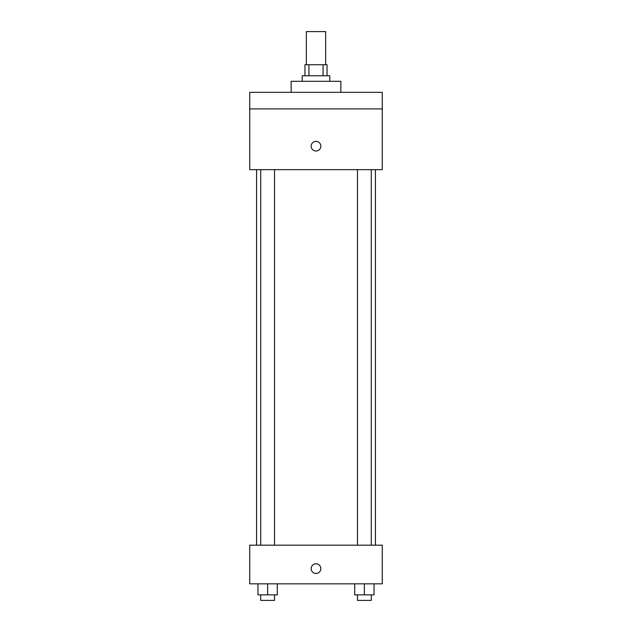 <?xml version="1.0" encoding="UTF-8"?>
<svg xmlns="http://www.w3.org/2000/svg" width="632" height="632" viewBox="0 0 632 632"><rect width="100%" height="100%" fill="white"/><g stroke="black" fill="none" stroke-linecap="round" stroke-linejoin="round"><path stroke-width="0.95" d="M325.662 64.733L325.662 31.6L306.338 31.6L306.338 64.733M308.914 75.777L308.914 64.733L304.956 64.733L304.956 75.777M308.914 64.733L327.044 64.733L327.044 75.777M323.086 75.777L323.086 64.733M302.191 81.299L302.191 75.777L329.809 75.777L329.809 81.299M340.853 92.343L340.853 81.299L291.147 81.299L291.147 92.343M249.735 92.343L382.265 92.343L382.265 108.909L249.735 108.909L249.735 92.343M382.265 108.909L382.265 169.66L249.735 169.66L249.735 108.909M316 151.024A4.835 4.835 0 0 1 311.813 143.772A4.835 4.835 0 0 1 320.187 143.772A4.835 4.835 0 0 1 316 151.024M249.735 545.179L382.265 545.179L382.265 583.834L249.735 583.834L249.735 545.179M316 573.477A4.835 4.835 0 0 1 311.813 566.225A4.835 4.835 0 0 1 320.187 566.225A4.835 4.835 0 0 1 316 573.477M354.71 583.834L354.71 594.878L374.041 594.878L374.041 583.834L374.041 594.878M364.372 594.878L364.372 583.834M371.276 594.878L371.276 600.4L357.475 600.4L357.475 594.878M257.959 583.834L257.959 594.878L277.29 594.878L277.29 583.834L277.29 594.878M267.628 594.878L267.628 583.834M274.525 594.878L274.525 600.4L260.724 600.4L260.724 594.878M375.424 545.179L375.424 169.66M256.576 545.179L256.576 169.66M357.475 169.66L357.475 545.179M371.276 169.66L371.276 545.179M274.525 545.179L274.525 169.66M260.724 545.179L260.724 169.66"/></g></svg>
